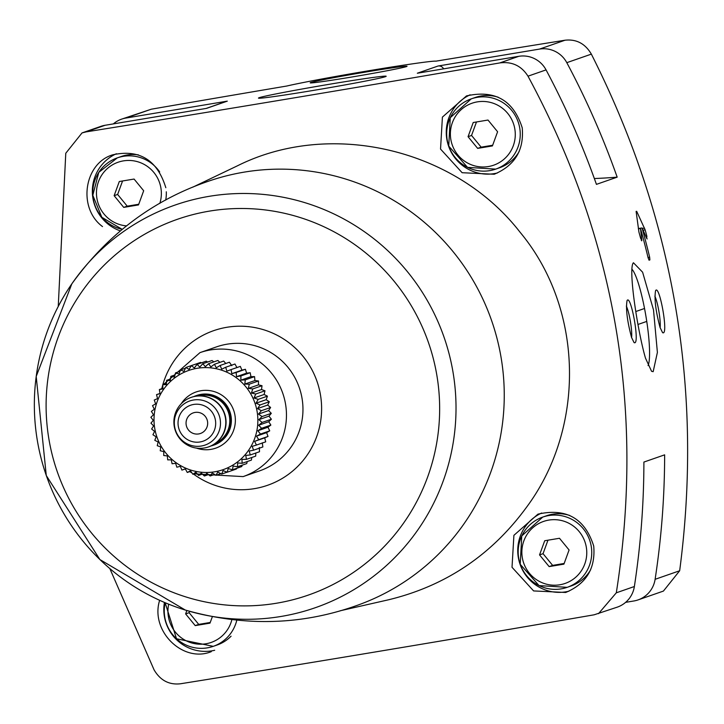 <?xml version="1.0" encoding="UTF-8"?>
<svg xmlns="http://www.w3.org/2000/svg" width="724" height="724" viewBox="0 0 724 724"><rect width="100%" height="100%" fill="white"/><g stroke="black" fill="none" stroke-linecap="round" stroke-linejoin="round"><path stroke-width="1.09" d="M631.536 337.429L634.088 342.633L634.731 342.787C639.754 342.506 630.803 293.89 627.074 300.56C625.654 308.514 627.138 320.804 631.536 337.429M660.062 327.501L662.614 332.705L663.247 332.868C668.27 332.578 659.32 283.962 655.591 290.632C654.17 298.587 655.663 310.877 660.062 327.501M645.473 358.118L651.573 371.303L653.166 371.674L657.392 352.389L653.519 309.99L642.604 272.197L633.446 262.758C627.934 267.581 637.373 330.171 645.473 358.118M655.111 579.309A26.254 25.928 70.8 0 1 638.088 599.897L663.41 591.083L679.664 570.756L655.111 579.309A822.618 812.428 70.8 0 0 664.641 454.844L643.898 462.066A822.618 812.428 70.8 0 1 634.369 586.521A26.254 25.928 70.8 0 1 617.346 607.119L594.133 614.803A918.005 24.028 -9.7 0 1 180.421 683.782C169.081 685.04 160.303 680.406 154.085 669.872L109.84 568.593M679.664 570.756C703.429 390.146 673.99 217.933 591.354 54.128C585.182 43.612 576.404 38.978 565.028 40.218A918.005 24.028 -9.7 0 0 435.948 61.16A78.762 2.063 -9.7 0 0 370.281 70.49A78.762 2.063 -9.7 0 0 286.822 86.02A918.005 24.028 -9.7 0 0 151.316 109.197L121.623 119.134A26.254 25.928 70.8 0 1 125.831 118.066L227.3 101.143L206.557 108.365L105.089 125.279L86.084 131.895A918.005 24.028 -9.7 0 0 499.795 62.925C511.995 61.359 521.398 65.775 527.995 76.183C615.518 238.241 644.957 410.454 616.305 592.811L598.495 613.671M443.586 68.852A5.249 5.186 70.8 0 0 438.074 66.011L539.543 49.087A26.254 25.928 70.8 0 1 566.801 62.671A822.618 812.428 70.8 0 1 617.174 177.154L596.431 184.367A822.618 812.428 70.8 0 0 546.059 69.893L527.995 76.183M648.93 260.07L649.871 259.916L649.093 260.178L648.098 257.762A822.618 812.428 70.8 0 0 640.505 228.485L641.799 239.997L640.659 238.422A822.618 812.428 70.8 0 0 638.93 232.051L636.125 211.499L636.677 211.308L636.125 211.499M641.708 240.83L641.799 239.997L641.211 240.087M649.871 259.916L649.654 257.219A822.618 812.428 -109.2 0 0 642.061 227.942L646.695 238.287L646.876 236.259A822.618 812.428 -109.2 0 0 645.156 229.888L636.677 211.308L636.115 211.399M646.695 238.287L647.156 238.929M58.246 306.469L65.775 153.244L82.038 132.917L86.084 131.895M497.596 131.75L492.42 145.922L477.65 148.384L468.057 136.682L473.224 122.51L488.003 120.048L497.596 131.75M212.322 616.767L209.987 623.147L195.218 625.608L185.625 613.907L186.855 610.522M569.082 549.978L563.915 564.141L549.136 566.602L539.543 554.901L544.72 540.738L559.489 538.276L569.082 549.978M143.678 190.756L138.501 204.919L123.732 207.39L114.13 195.679L119.306 181.516L134.076 179.054L143.678 190.756M159.642 600.314C149.94 631.047 183.091 663.374 211.345 651.618M165.823 187.715C157.28 160.049 139.66 149.072 112.953 154.764C84.165 162.927 77.296 207.987 102.518 226.585M340.162 610.784L388.263 599.852C445.169 586.123 491.153 555.408 526.203 507.696C585.906 427.83 583.915 308.659 519.913 232.042C455.106 148.52 330.135 119.469 237.526 165.769L192.729 187.19M522.23 127.849C513.452 100.229 494.863 89.586 466.473 95.921L442.409 117.098L440.536 149.063L462.129 172.71L494.193 174.258C514.809 165.579 524.158 150.103 522.23 127.849M593.716 546.068C584.938 518.447 566.358 507.805 537.959 514.14L513.904 535.326L512.022 567.281L533.615 590.929L565.688 592.476C586.295 583.797 595.644 568.331 593.716 546.068M438.074 66.011L417.332 73.224L518.8 56.309A26.254 25.928 70.8 0 1 546.059 69.893M82.038 132.917L100.88 126.356A26.254 25.928 70.8 0 1 105.089 125.279M638.088 599.897A26.254 25.928 70.8 0 1 633.88 600.974L625.626 602.35M406.499 66.572A49.132 1.285 -9.7 0 0 407.033 66.309A49.132 1.285 -9.7 0 0 358.398 73.287A49.132 1.285 -9.7 0 0 310.207 82.862A49.132 1.285 -9.7 0 0 355.701 76.355A49.132 1.285 -9.7 0 0 406.499 66.572M385.44 76.663A64.78 1.692 -9.7 0 0 386.154 76.319A64.78 1.692 -9.7 0 0 322.026 85.513A64.78 1.692 -9.7 0 0 258.495 98.138A64.78 1.692 -9.7 0 0 318.479 89.559A64.78 1.692 -9.7 0 0 385.44 76.663M113.342 123.904A26.254 25.928 70.8 0 1 121.623 119.134M464.184 523.543A224.73 221.951 -109.2 0 0 501.008 357.059A224.73 221.951 -109.2 0 0 208.231 181.299C152.981 200.222 107.505 234.413 71.812 283.88A213.191 210.557 -109.2 0 0 185.335 610.061A213.191 210.557 -109.2 0 0 452.943 371.747A213.191 210.557 -109.2 0 0 290.605 198.838A213.191 210.557 -109.2 0 0 71.812 283.88L36.2 376.444L46.273 475.532L99.876 559.543L185.335 610.061C244.033 626.676 300.903 625.255 355.964 605.789A224.73 221.951 -109.2 0 0 464.184 523.543M206.132 108.437L226.458 101.36A5.249 5.186 70.8 0 1 227.3 101.143M617.174 177.154A581.345 574.15 70.8 0 1 594.35 178.538M116.365 153.75A41.567 41.051 -109.2 0 0 92.391 193.471A41.567 41.051 -109.2 0 0 120.329 230.884M138.393 154.873A37.196 36.734 -109.2 0 0 121.216 156.511L117.324 157.868A37.196 36.734 -109.2 0 0 92.853 195.263A37.196 36.734 -109.2 0 0 122.202 229.327M470.148 94.808A41.567 41.051 -109.2 0 0 448.608 146.176A41.567 41.051 -109.2 0 0 497.451 172.955M498.248 97.242A37.196 36.734 -109.2 0 0 475.134 97.514L471.252 98.862A37.196 36.734 -109.2 0 0 448.78 146.067A37.196 36.734 -109.2 0 0 495.696 169.117A37.196 36.734 -109.2 0 0 519.714 127.949A37.196 36.734 -109.2 0 0 471.252 98.862L450.256 117.704L448.735 146.085L467.541 167.371L495.696 169.117L499.587 167.76A37.196 36.734 -109.2 0 0 519.18 151.524M164.429 602.422A41.567 41.051 -109.2 0 0 214.684 650.27M165.162 602.739A37.196 36.734 -109.2 0 0 176.584 638.767A37.196 36.734 -109.2 0 0 213.263 646.342L217.155 644.994A37.196 36.734 -109.2 0 0 231.074 636.188M541.633 513.026A41.567 41.051 -109.2 0 0 520.094 564.394A41.567 41.051 -109.2 0 0 568.937 591.182M569.734 515.461A37.196 36.734 -109.2 0 0 546.629 515.732L542.738 517.09A37.196 36.734 -109.2 0 0 520.266 564.286A37.196 36.734 -109.2 0 0 567.191 587.336A37.196 36.734 -109.2 0 0 591.209 546.168A37.196 36.734 -109.2 0 0 542.738 517.09L521.751 535.932L520.221 564.304L539.036 585.598L567.191 587.336L571.073 585.988A37.196 36.734 -109.2 0 0 590.666 569.743M138.746 204.249L127.234 206.168L123.732 207.39M127.234 206.168L117.632 194.466L114.13 195.679M117.632 194.466L122.564 180.973M564.159 563.462L552.638 565.39L549.136 566.602M552.638 565.39L543.045 553.679L539.543 554.901M543.045 553.679L547.968 540.194M210.232 622.468L198.72 624.387L195.218 625.608M198.72 624.387L189.118 612.685L185.625 613.907M189.118 612.685L189.616 611.337M492.673 145.243L481.152 147.162L477.65 148.384M481.152 147.162L471.55 135.46L468.057 136.682M471.55 135.46L476.483 121.967M648.061 365.575A50.083 7.747 80.5 0 0 645.944 316.316A50.083 7.747 80.5 0 0 631.962 269.247M660.116 327.682A18.091 2.796 80.5 0 0 658.949 311.673A18.091 2.796 80.5 0 0 654.858 296.179M631.6 337.61A18.091 2.796 80.5 0 0 630.432 321.601A18.091 2.796 80.5 0 0 626.341 306.098M638.387 228.838L640.505 228.485M638.351 228.558L642.061 227.942M637.971 324.47L646.025 321.673M643.808 308.732L635.799 311.528M207.643 362.045L206.268 361.158L197.018 364.38L199.815 367.023L202.801 363.729L205.326 366.697L208.63 363.692L210.847 366.959L214.44 364.262L216.313 367.792L220.15 365.457L221.671 369.204L225.716 367.24L226.856 371.168L231.074 369.593L231.816 373.674L236.169 372.507L236.495 376.679L240.929 375.937L240.83 380.163L245.309 379.847L244.793 384.082L249.273 384.191L248.332 388.399L252.767 388.933L251.409 393.06L255.753 394.01L253.988 398.01L258.197 399.367L256.034 403.214L260.07 404.96L257.545 408.589L261.364 410.707L258.486 414.092L262.052 416.553L258.848 419.667L262.133 422.436L258.64 425.241L261.608 428.291L257.853 430.753L260.477 434.056L256.495 436.156L258.758 439.667L254.586 441.378L256.459 445.061L252.151 446.364L253.617 450.174L249.21 451.061L250.26 454.962L245.789 455.423L246.422 459.36L241.934 459.387L242.142 463.324L237.689 462.926L237.481 466.808L233.101 465.994L232.476 469.786L228.214 468.564L227.182 472.211L223.083 470.591L221.662 474.066L217.77 472.075L215.987 475.324L212.322 472.98L210.195 475.976L206.811 473.306L204.367 476.012L201.29 473.053L198.566 475.442L195.824 472.211L192.846 474.247L190.466 470.799L187.281 472.464L185.281 468.835L181.923 470.111L180.321 466.337L176.837 467.197L175.642 463.324L172.077 463.767L171.298 459.84L167.687 459.858L167.344 455.921L163.733 455.514L163.805 451.604L160.239 450.771L160.728 446.943L157.253 445.694L158.149 441.993L154.809 440.337L156.094 436.798L152.927 434.744L154.592 431.413L151.633 428.997L153.651 425.911L150.945 423.151L153.289 420.336L150.863 417.268L153.497 414.771L151.388 411.413L154.284 409.25L152.52 405.648L155.642 403.856L154.248 400.037L157.551 398.634L156.538 394.643L159.986 393.639L159.38 389.53L162.927 388.942L162.746 384.743L166.348 384.589L166.583 380.344L170.194 380.616L170.855 376.38L174.439 377.077L175.525 372.896L179.036 374.009L180.529 369.919L183.923 371.448L185.815 367.493L189.055 369.412L191.335 365.638L194.367 367.937L197.018 364.38M213.806 361.891L212.051 360.507L202.801 363.729M219.861 362.38L217.879 360.471L208.63 363.692M225.77 363.493L223.689 361.05L214.44 364.262M231.789 365.683L229.399 362.235L220.15 365.457M236.974 367.647L234.965 364.018L225.716 367.24M256.459 445.061L265.708 441.839L264.703 437.857L268.007 436.445L266.613 432.635L269.726 430.843L267.961 427.232L270.857 425.079L268.749 421.721L271.382 419.223L268.966 416.146L271.301 413.332L268.595 410.571L270.613 407.485L267.654 405.069L269.319 401.739L266.151 399.693L267.446 396.155L264.097 394.489L264.993 390.788L261.518 389.539L262.016 385.711L258.45 384.878L258.522 380.978L254.911 380.562L254.558 376.625L250.947 376.643L250.178 372.715L246.603 373.159L245.409 369.285L241.934 370.154L240.323 366.38L231.074 369.593M253.617 450.174L262.866 446.952L262.26 442.844M250.26 454.962L259.509 451.74L259.319 447.541M246.422 459.36L255.672 456.138L255.844 453.016M242.142 463.324L251.391 460.102L251.807 457.487M237.481 466.808L246.73 463.595L247.255 461.541M232.476 469.786L241.726 466.564L242.241 465.152M227.182 472.211L236.431 468.998L236.766 468.292M195.154 364.308L185.815 367.493M201.417 362.842L200.584 362.416L191.335 365.638M257.111 411.513A52.508 51.856 -109.2 0 0 172.692 379.503A52.508 51.856 -109.2 0 0 188.014 469.116A52.508 51.856 -109.2 0 0 257.111 411.513M207.526 421.431A10.941 10.806 -109.2 0 0 193.272 412.879A10.941 10.806 -109.2 0 0 186.665 426.753A10.941 10.806 -109.2 0 0 207.526 421.431M210.965 445.975A26.254 25.928 -109.2 0 0 230.223 416.237A26.254 25.928 -109.2 0 0 193.779 396.598M208.602 446.916A26.254 25.928 -109.2 0 0 225.689 417.811A26.254 25.928 -109.2 0 0 191.344 397.331M225.426 417.902A26.254 25.928 -109.2 0 0 191.217 397.376A26.254 25.928 -109.2 0 0 175.362 430.69A26.254 25.928 -109.2 0 0 225.426 417.902M215.987 475.324L220.829 473.641M221.662 474.066L227.092 472.175M254.586 441.378L264.703 437.857M258.758 439.667L268.007 436.445M256.495 436.156L266.613 432.635M260.477 434.056L269.726 430.843M257.853 430.753L267.961 427.232M261.608 428.291L270.857 425.079M258.64 425.241L268.749 421.721M262.133 422.436L271.382 419.223M258.848 419.667L268.966 416.146M262.052 416.553L271.301 413.332M258.486 414.092L268.595 410.571M261.364 410.707L270.613 407.485M257.545 408.589L267.654 405.069M260.07 404.96L269.319 401.739M256.034 403.214L266.151 399.693M258.197 399.367L267.446 396.155M253.988 398.01L264.097 394.489M255.753 394.01L264.993 390.788M251.409 393.06L261.518 389.539M252.767 388.933L262.016 385.711M248.332 388.399L258.45 384.878M249.273 384.191L258.522 380.978M244.793 384.082L254.911 380.562M245.309 379.847L254.558 376.625M240.83 380.163L250.947 376.643M240.929 375.937L250.178 372.715M236.495 376.679L246.603 373.159M236.169 372.507L245.409 369.285M231.816 373.674L241.934 370.154M180.529 369.919L185.48 368.199M175.525 372.896L180.014 371.331M170.855 376.38L174.991 374.942M166.583 380.344L170.448 379.005M162.746 384.743L166.402 383.476M159.38 389.53L162.9 388.308M156.538 394.643L159.959 393.458M181.923 470.111L185.326 468.926M187.281 472.464L190.774 471.252M192.846 474.247L196.476 472.989M198.566 475.442L202.385 474.111M204.367 476.012L208.44 474.6M210.195 475.976L214.603 474.446M591.354 54.128L566.801 62.671M634.369 586.521L616.305 592.811M514.809 128.881A32.815 32.408 -109.2 0 0 462.048 108.881A32.815 32.408 -109.2 0 0 471.623 164.882A32.815 32.408 -109.2 0 0 514.809 128.881M168.692 604.187A32.815 32.408 -109.2 0 0 192.919 643.274A32.815 32.408 -109.2 0 0 231.843 619.771M586.295 547.109A32.815 32.408 -109.2 0 0 533.534 527.099A32.815 32.408 -109.2 0 0 543.109 583.11A32.815 32.408 -109.2 0 0 586.295 547.109M159.841 203.381A32.815 32.408 -109.2 0 0 126.012 160.556A32.815 32.408 -109.2 0 0 126.501 225.879M518.8 56.309L499.795 62.925M151.316 109.197L125.831 118.066M565.028 40.218L539.543 49.087M436.78 374.86A198.973 196.512 -109.2 0 0 116.899 253.563A198.973 196.512 -109.2 0 0 174.955 593.146A198.973 196.512 -109.2 0 0 436.78 374.86M193.444 474.039A81.875 80.862 -109.2 0 0 283.645 477.587A81.875 80.862 -109.2 0 0 320.433 394.671A81.875 80.862 -109.2 0 0 245.074 326.361A81.875 80.862 -109.2 0 0 162.837 384.716M162.755 385.005A81.875 80.862 -109.2 0 0 162.04 387.702M193.996 473.849L243.137 476.6L259.635 470.853A65.631 64.825 -109.2 0 0 302.017 398.209A65.631 64.825 -109.2 0 0 216.485 346.887L199.987 352.624L163.579 384.453M243.137 476.6A65.631 64.825 -109.2 0 0 285.518 403.947A65.631 64.825 -109.2 0 0 199.987 352.624M159.678 171.914A37.196 36.734 -109.2 0 0 117.324 157.868L98.781 172.366L92.808 195.29L101.84 217.272L122.193 229.345M165.715 200.095A37.196 36.734 -109.2 0 0 166.303 191.797M165.126 602.721L176.52 638.767L213.263 646.342A37.196 36.734 -109.2 0 0 236.775 620.296M642.315 228.494L644.541 228.123M643.093 230.223L645.156 229.888M645.871 236.422L646.876 236.259M648.025 257.491L649.654 257.219M196.611 448.156A29.756 29.385 -109.2 0 0 234.938 415.214A29.756 29.385 -109.2 0 0 181.181 403.802M213.272 445.296L214.051 445.025A26.254 25.928 -109.2 0 0 231.001 415.965A26.254 25.928 -109.2 0 0 196.792 395.431L196.014 395.702M215.019 443.658A25.376 25.069 -109.2 0 0 198.394 395.901M220.15 419.223A23.34 23.05 -109.2 0 0 182.62 404.997A23.34 23.05 -109.2 0 0 189.435 444.835A23.34 23.05 -109.2 0 0 220.15 419.223M215.408 420.11A19.032 18.797 -109.2 0 0 184.81 408.508A19.032 18.797 -109.2 0 0 190.367 440.997A19.032 18.797 -109.2 0 0 215.408 420.11M162.8 386.046L161.588 388.761M189.715 471.623L191.824 472.772"/></g></svg>
